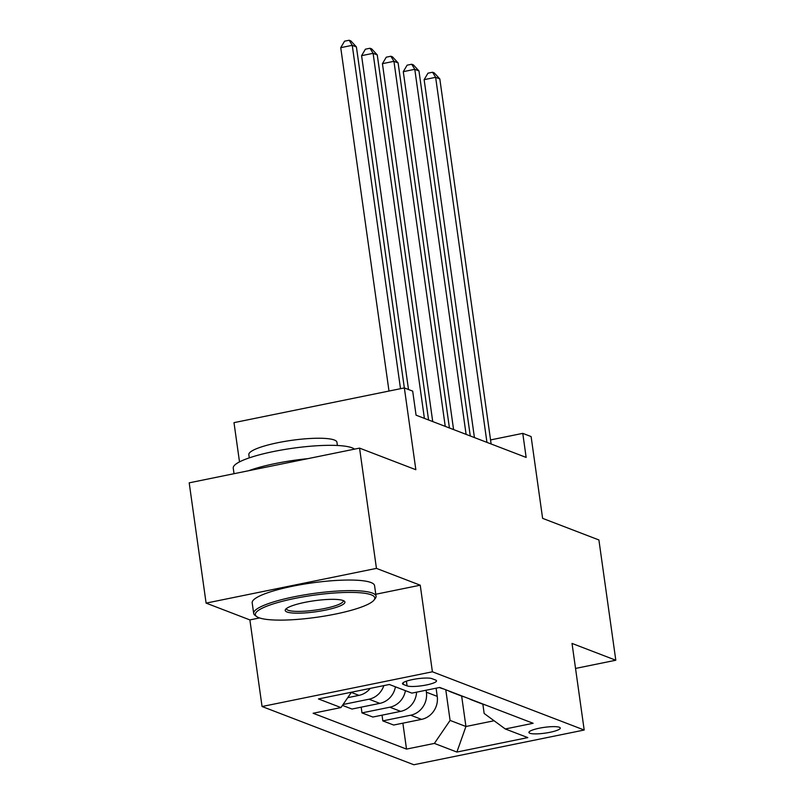 <?xml version="1.0" encoding="UTF-8"?>
<svg xmlns="http://www.w3.org/2000/svg" width="805" height="805" viewBox="0 0 805 805"><rect width="100%" height="100%" fill="white"/><g stroke="black" fill="none" stroke-linecap="round" stroke-linejoin="round"><path stroke-width="1.21" d="M559.334 727.257A15.818 2.918 172 0 0 541.695 727.76A15.818 2.918 172 0 0 528.935 732.459A15.818 2.918 172 0 0 529.871 733.264A15.818 2.918 172 0 0 547.511 732.761A15.818 2.918 172 0 0 560.27 728.052A15.818 2.918 172 0 0 559.334 727.257M262.058 706.518L413.84 764.75L584.188 730.024L432.406 671.793L262.058 706.518L249.882 619.91L259.542 617.948M375.784 594.251L420.24 585.195L376.448 568.39L206.1 603.116L249.882 619.91M206.1 603.116L189.195 482.839L359.553 448.113L415.843 469.718L404.351 387.919L233.993 422.645L239.508 461.889M575.535 668.432L615.805 660.231L598.9 539.954L542.61 518.35L531.109 436.562L522.767 433.362L490.547 439.933M376.448 568.39L359.553 448.113M400.508 388.704L352.248 45.322L356.414 46.921L404.341 387.93L412.683 391.119L416.064 415.179L526.148 457.421L522.767 433.362M403.396 684.471L407.068 685.87A15.325 2.828 172 0 0 424.165 685.387A15.325 2.828 172 0 0 436.521 680.829A15.325 2.828 172 0 0 435.616 680.054L431.943 678.645A15.325 2.828 172 0 0 414.857 679.138A15.325 2.828 172 0 0 402.5 683.687A15.325 2.828 172 0 0 403.396 684.471L403.154 682.69M351.473 692.209L340.968 707.575L313.115 713.26L406.515 749.093L402.872 723.172M340.968 707.575L318.448 698.941L389.358 684.492L411.868 693.125L439.731 687.45L533.131 723.282L505.278 728.968L527.798 737.601L456.888 752.051L434.378 743.418L406.515 749.093M420.24 585.195L432.406 671.793M615.805 660.231L572.023 643.426L584.188 730.024M505.278 728.968L484.157 713.471L482.859 704.214M461.657 696.084L465.934 726.502L494.089 720.757M426.117 690.227L426.398 692.209A19.773 18.435 111 0 1 410.681 715.212L382.828 720.888L382.023 715.172M436.089 688.195L437.236 696.375A19.773 18.435 111 0 1 421.528 719.368L393.675 725.043L382.828 720.888M445.779 689.774L450.086 720.415L465.934 726.502L456.888 752.051M416.567 692.169A19.773 18.435 111 0 1 400.679 711.368L372.826 717.044L361.978 712.888L361.173 707.172M395.426 686.816A19.773 18.435 111 0 1 379.829 703.369L351.976 709.044L342.457 705.401M370.24 688.386A19.773 18.435 111 0 1 358.98 695.369L347.74 697.663M383.834 685.608A19.773 18.435 111 0 1 368.982 699.213L343.081 704.496M405.428 690.66A19.773 18.435 111 0 1 389.831 707.213L361.978 712.888M443.485 688.889A19.773 18.435 111 0 1 440.939 688.134L439.349 687.53M453.497 692.733A19.773 18.435 111 0 1 450.951 691.978A19.773 18.435 111 0 1 448.556 690.831M464.334 696.889A19.773 18.435 111 0 1 461.788 696.134L450.951 691.978M474.346 700.732A19.773 18.435 111 0 1 471.8 699.978A19.773 18.435 111 0 1 469.406 698.831M434.378 743.418L450.086 720.415M485.184 704.888A19.773 18.435 111 0 1 482.638 704.134L471.8 699.978M388.996 391.059L340.736 47.666L352.248 45.322L349.159 40.25L350.829 40.894L356.414 46.921M340.736 47.666L344.56 41.186L349.159 40.25M424.396 418.379L373.097 53.321L377.263 54.921L428.572 419.979M408.497 389.519L361.586 55.666L373.097 53.321L370.008 48.25L371.679 48.894L377.263 54.921M361.586 55.666L365.41 49.186L370.008 48.25M445.246 426.378L393.947 61.321L398.113 62.921L449.421 427.978M432.728 421.579L382.435 63.665L393.947 61.321L390.858 56.249L392.528 56.893L398.113 62.921M382.435 63.665L386.259 57.185L390.858 56.249M466.095 434.378L414.786 69.321L418.962 70.921L470.271 435.978M453.577 429.578L403.285 71.665L414.786 69.321L411.707 64.249L413.378 64.893L418.962 70.921M403.285 71.665L407.109 65.185L411.707 64.249M486.945 442.378L435.636 77.32L439.812 78.92L491.12 443.978M474.427 437.568L424.134 79.665L435.636 77.32L432.557 72.249L434.227 72.893L439.812 78.92M424.134 79.665L427.958 73.185L432.557 72.249M371.236 594.815A60.305 11.139 172 0 0 298.484 597.713A60.305 11.139 172 0 0 256.694 616.58A60.305 11.139 172 0 0 258.898 617.707A60.305 11.139 172 0 0 320.571 616.711A60.305 11.139 172 0 0 374.013 600.087A60.305 11.139 172 0 0 371.236 594.815M256.694 616.58L255.064 615.382A61.794 11.411 -8 0 1 253.676 613.42A61.794 11.411 -8 0 1 303.495 595.046A61.794 11.411 -8 0 1 372.413 593.084A61.794 11.411 -8 0 1 376.056 596.213A61.794 11.411 -8 0 1 375.261 598.497L374.013 600.087M343.151 600.54A30.157 5.565 -8 0 1 344.248 601.104A30.157 5.565 -8 0 1 323.358 610.532A30.157 5.565 -8 0 1 286.983 611.981A30.157 5.565 -8 0 1 285.594 609.345A30.157 5.565 -8 0 1 312.31 601.043A30.157 5.565 -8 0 1 343.151 600.54M286.469 608.51A28.668 5.293 172 0 0 286.469 608.811A28.668 5.293 172 0 0 288.16 610.26A28.668 5.293 172 0 0 320.138 609.355A28.668 5.293 172 0 0 343.252 600.832A28.668 5.293 172 0 0 343.172 600.55M234.034 473.692L233.249 468.118A61.794 11.411 -8 0 1 283.078 449.743A61.794 11.411 -8 0 1 351.996 447.791A61.794 11.411 -8 0 1 354.502 449.14M248.685 470.714A61.794 11.411 -8 0 1 307.812 458.659M249.288 457.874L248.836 454.644A44.486 8.211 -8 0 1 284.708 441.422A44.486 8.211 -8 0 1 334.327 440.013A44.486 8.211 -8 0 1 336.943 442.267L337.396 445.487M253.676 613.42L252.186 602.834A61.794 11.411 -8 0 1 302.016 584.46A61.794 11.411 -8 0 1 370.924 582.508A61.794 11.411 -8 0 1 374.567 585.638L376.056 596.213M437.236 696.375L426.398 692.209M358.98 695.369L351.312 692.431M379.829 703.369L368.982 699.213M400.679 711.368L389.831 707.213M421.528 719.368L410.681 715.212M406.404 681.171L407.068 685.87"/></g></svg>
